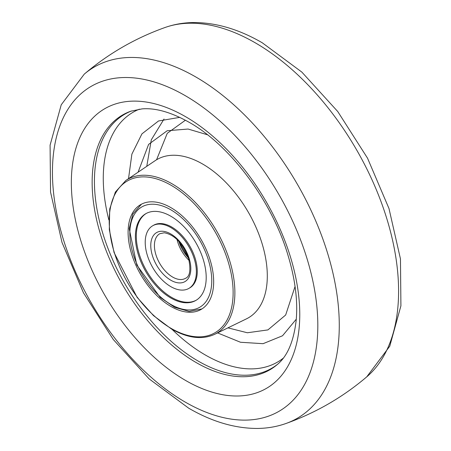 <?xml version="1.0" encoding="UTF-8"?>
<svg xmlns="http://www.w3.org/2000/svg" width="451" height="451" viewBox="0 0 451 451"><rect width="100%" height="100%" fill="white"/><g stroke="black" fill="none" stroke-linecap="round" stroke-linejoin="round"><path stroke-width="0.68" d="M198.192 361.088A146.75 84.726 60 0 1 100.686 225.962A146.75 84.726 60 0 1 131.478 110.974A146.75 84.726 -120 0 0 94.422 181.358A146.75 84.726 -120 0 0 162.693 333.362A146.75 84.726 -120 0 0 277.675 364.188A146.75 84.726 60 0 1 198.192 361.088M146.761 166.334L151.305 139.804L164.029 119.025M217.574 332.906L240.501 342.258L263.068 343.685L282.523 335.775L296.279 319.184M128.101 232.333A60.502 34.93 60 0 1 140.949 204.455A60.502 34.93 60 0 1 187.464 221.063A60.502 34.93 60 0 1 213.667 281.734A60.502 34.93 60 0 1 201.45 309.245A60.502 34.93 60 0 1 154.721 293.438A60.502 34.93 60 0 1 128.101 232.333M179.757 117.361L158.515 120.975L141.93 133.874L131.884 154.129L128.524 178.664M181.263 290.078A36.17 20.887 -120 0 0 188.879 288.409A36.17 20.887 -120 0 0 191.855 252.481A36.17 20.887 -120 0 0 160.325 224.091A36.17 20.887 -120 0 0 152.709 225.759A36.17 20.887 -120 0 0 149.732 261.687A36.17 20.887 -120 0 0 181.263 290.078M156.305 211.412A50.078 28.909 -120 0 0 145.758 213.718A50.078 28.909 -120 0 0 141.642 263.457A50.078 28.909 -120 0 0 185.288 302.756A50.078 28.909 -120 0 0 195.83 300.451A50.078 28.909 -120 0 0 199.945 250.711A50.078 28.909 -120 0 0 156.305 211.412M189.33 288.138A36.17 20.887 -120 0 0 192.943 252.368A36.17 20.887 -120 0 0 161.238 223.566A36.17 20.887 -120 0 0 153.171 225.506M146.214 213.464A50.078 28.909 -120 0 0 142.736 263.345A50.078 28.909 -120 0 0 186.195 302.232A50.078 28.909 -120 0 0 196.281 300.18M188.462 258A27.032 15.61 60 0 1 178.838 241.324M185.124 402.033A187.655 108.341 60 0 1 52.434 172.197A187.655 108.341 60 0 1 185.124 95.589A187.655 108.341 60 0 1 317.82 325.419A187.655 108.341 60 0 1 185.124 402.033M84.258 74.139A202.843 117.113 60 0 1 195.847 76.997A202.843 117.113 60 0 1 339.276 325.43A202.843 117.113 60 0 1 285.957 423.5C276.801 426.725 267.172 428.377 257.07 428.45C234.644 428.388 211.863 421.64 188.721 408.206L149.163 378.913L113.252 339.473L83.469 292.829L62.012 242.469L50.54 192.092L50.084 145.177L61.235 104.79L84.258 74.139C108.341 53.675 135.272 38.126 165.043 27.5C174.21 24.269 183.85 22.618 193.958 22.55C216.373 22.618 239.148 29.366 262.279 42.794L301.837 72.087L337.748 111.527L367.531 158.171L388.987 208.531L400.46 258.908L400.916 305.823L389.765 346.21L366.742 376.861A202.843 117.113 -120 0 0 398.588 291.188A202.843 117.113 -120 0 0 255.153 42.755A202.843 117.113 -120 0 0 165.043 27.5M185.558 380.441A161.52 93.256 60 0 1 71.343 182.621A161.52 93.256 60 0 1 185.558 116.679A161.52 93.256 60 0 1 299.768 314.499A161.52 93.256 60 0 1 185.558 380.441M196.196 362.57A147.156 84.957 60 0 1 98.109 225.889A147.156 84.957 60 0 1 130.722 111.234L141.952 108.905C155.268 107.716 170.968 112.158 189.054 122.244C229.824 145.002 271.581 200.306 287.783 254.573C295.242 279.101 298.021 301.189 296.127 320.836C293.573 341.914 287.219 356.538 277.066 364.712A147.156 84.957 60 0 1 196.196 362.57M156.57 159.761L167.265 133.299L185.417 120.214M172.028 329.331A144.292 83.305 -120 0 0 205.295 354.976A144.292 83.305 -120 0 0 283.211 358.212M227.941 327.86L247.351 332.765L267.911 329.912L285.663 315.012L295.061 286.481M246.466 318.846A91.395 52.767 -120 0 0 262.877 246.291A91.395 52.767 -120 0 0 202.674 164.051A91.395 52.767 -120 0 0 155.144 160.669L125.801 180.501A88.892 51.324 60 0 1 172.023 183.794A88.892 51.324 60 0 1 230.574 263.779A88.892 51.324 60 0 1 214.614 334.343L246.466 318.846M109.204 221.097A87.624 50.591 60 0 1 171.166 185.322A87.624 50.591 60 0 1 233.128 292.643A87.624 50.591 60 0 1 171.166 328.418A87.624 50.591 60 0 1 109.204 221.097M139.427 109.165A144.292 83.305 -120 0 0 103.268 178.258A144.292 83.305 -120 0 0 108.843 219.891M207.471 134.77L188.101 129.042L167.191 130.734L148.605 144.405L138.074 172.209M159.744 233.736A25.746 14.866 -120 0 0 157.625 259.308A25.746 14.866 -120 0 0 180.067 279.513A25.746 14.866 -120 0 0 185.485 278.329C189.989 276.525 191.004 269.828 188.535 258.226C182.655 243.185 174.571 234.7 164.265 232.772L159.744 233.736M177.046 239.498A25.746 14.866 -120 0 0 189.149 260.464M178.991 282.912A28.323 16.349 -120 0 0 189.065 258.169A28.323 16.349 -120 0 0 162.597 231.256A28.323 16.349 -120 0 0 152.523 255.999A28.323 16.349 -120 0 0 178.991 282.912M187.56 309.916A57.925 33.447 -120 0 0 208.17 259.302A57.925 33.447 -120 0 0 154.028 204.252A57.925 33.447 -120 0 0 133.423 254.866A57.925 33.447 -120 0 0 187.56 309.916M366.742 376.861C342.659 397.325 315.728 412.874 285.957 423.5M125.801 180.501L115.349 192.087L109.728 208.943L109.305 229.655L114.069 252.549L137.127 297.384L153.515 315.627L171.436 328.988C187.763 338.227 202.155 340.009 214.614 334.343M189.792 287.885L188.879 288.409M153.616 225.229L152.709 225.759M178.438 240.896L188.636 258.558M201.969 308.918L189.223 311.438L174.74 307.373L160.167 297.401L136.783 264.996L129.206 228.657L132.887 214.045L141.49 204.168"/></g></svg>
